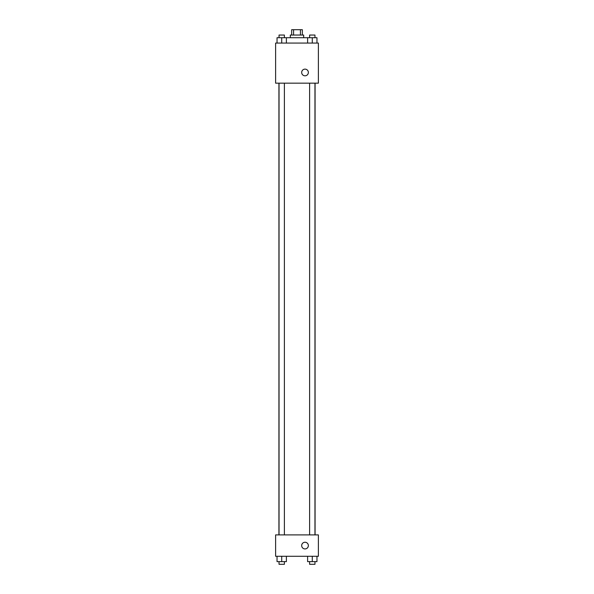 <?xml version="1.0" encoding="UTF-8"?>
<svg xmlns="http://www.w3.org/2000/svg" width="594" height="594" viewBox="0 0 594 594"><rect width="100%" height="100%" fill="white"/><g stroke="black" fill="none" stroke-linecap="round" stroke-linejoin="round"><path stroke-width="0.89" d="M293.57 35.046L293.57 29.7L291.654 29.7L291.654 35.046M293.57 29.7L302.346 29.7L302.346 35.046M300.43 35.046L300.43 29.7M290.317 37.719L290.317 35.046L303.683 35.046L303.683 37.719M307.61 43.065L307.61 37.719L277.034 37.719L277.034 43.065M275.616 43.065L318.384 43.065L318.384 83.16L275.616 83.16L275.616 43.065M301.678 72.468A3.341 3.341 0 0 1 306.69 69.572A3.341 3.341 0 0 1 306.69 75.364A3.341 3.341 0 0 1 301.678 72.468M275.616 534.897L318.384 534.897L318.384 556.281L275.616 556.281L275.616 534.897M305.019 548.93A3.341 3.341 0 0 1 302.123 543.918A3.341 3.341 0 0 1 307.915 543.918A3.341 3.341 0 0 1 305.019 548.93M307.61 556.281L307.61 561.627L316.966 561.627L316.966 556.281L316.966 561.627M312.288 561.627L312.288 556.281M314.961 561.627L314.961 564.3L309.615 564.3L309.615 561.627M277.034 556.281L277.034 561.627L286.39 561.627L286.39 556.281L286.39 561.627M281.712 561.627L281.712 556.281M284.385 561.627L284.385 564.3L279.039 564.3L279.039 561.627M307.61 37.719L316.966 37.719L316.966 43.065L316.966 37.719M312.288 43.065L312.288 37.719M314.961 37.719L314.961 35.046L309.615 35.046L309.615 37.719M281.712 43.065L281.712 37.719M286.39 43.065L286.39 37.719L286.39 43.065M284.385 37.719L284.385 35.046L279.039 35.046L279.039 37.719M315.072 534.897L315.072 83.16M278.928 534.897L278.928 83.16M309.615 83.16L309.615 534.897M314.961 83.16L314.961 534.897M284.385 534.897L284.385 83.16M279.039 534.897L279.039 83.16"/></g></svg>
